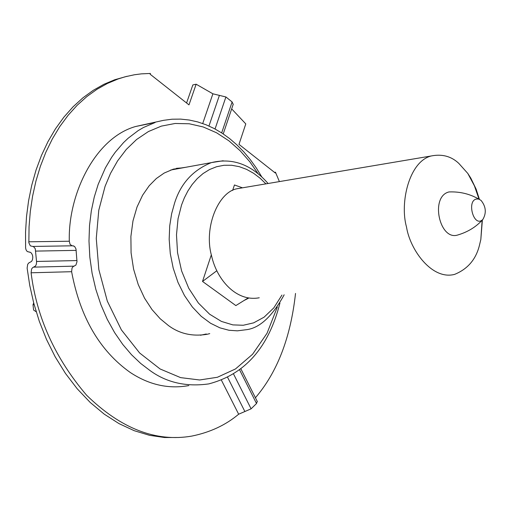 <?xml version="1.0" encoding="UTF-8"?>
<svg xmlns="http://www.w3.org/2000/svg" width="511" height="511" viewBox="0 0 511 511"><rect width="100%" height="100%" fill="white"/><g stroke="black" fill="none" stroke-linecap="round" stroke-linejoin="round"><path stroke-width="0.77" d="M235.858 305.578L202.522 281.446L235.858 305.578L247.886 298.117M232.639 190.431L234.447 184.963L242.489 187.818M216.83 270.734L202.522 281.446L208.731 262.667M481.055 200.408C485.974 206.546 486.593 212.87 482.914 219.379C473.237 229.228 465.253 196.403 478.928 199.169L481.055 200.408M482.914 219.379C476.361 226.782 467.916 232.007 457.575 235.054C439.447 240.802 429.802 196.39 449.041 191.932L451.896 191.874M482.384 219.883L480.825 239.525L479.669 244.386C476.329 258.949 467.98 268.946 454.618 274.375C432.108 280.405 410.097 250.02 406.507 227.018C399.615 202.643 409.158 161.591 431.099 155.996C442.021 153.792 451.251 156.251 458.795 163.373L467.789 173.421L470.823 178.16L476.111 189.108L479.427 199.36M259.249 297.772C236.357 302.142 216.792 279.715 211.567 255.787C203.576 227.791 218.171 192.085 236.989 188.751L243.332 187.678M202.522 281.446L211.337 254.797M36.198 311.774L33.598 310.036L33.011 304.786L33.688 302.927M34.148 304.639L33.011 304.786M72.6 245.804L74.561 246.379L75.979 248.927L77.001 261.696L75.903 265.094L73.15 266.589L72.051 267.975L71.617 271.699C80.106 317.095 99.613 350.661 130.152 372.404C149.014 384.86 168.579 389.254 188.84 385.581M151.135 123.323L135.504 126.53C94.937 138.034 67.937 194.531 69.304 241.23L70.058 244.328L72.006 245.791M185.8 167.276L173.274 169.16L164.178 173.057L156.34 178.518L149.206 185.729L142.601 195.215L137.025 207.019L132.969 220.937L130.893 236.472L131.084 252.856L133.595 269.176L138.226 284.525L144.549 298.169L152.048 309.628L160.167 318.73L168.445 325.545C179.565 333.792 192.481 336.698 207.179 334.277L209.753 333.613M179.157 437.48L164.574 437.531L149.499 435.315L134.214 430.696L119.025 423.625L104.25 414.166L90.211 402.464L77.206 388.775L65.465 373.426L55.175 356.806L46.45 339.317L39.321 321.355L33.783 303.291L29.753 285.457L27.121 268.122L27.696 264.328L28.827 262.916L31.599 261.396L32.493 259.633L32.806 257.359L32.538 255.321L31.561 253.284L30.417 252.332L27.224 251.54L26.061 249.866L25.607 247.976L25.55 232.096L26.527 216.466L28.578 200.785L31.739 185.257L36.032 170.08L41.448 155.485L47.945 141.681L55.444 128.855L63.856 117.185L73.054 106.818L82.891 97.844L93.232 90.332L103.905 84.296L114.777 79.735L127.086 76.28M274.471 172.36L275.461 172.188L275.212 172.948L238.982 144.351L245.785 123.905L231.668 108.875M255.417 397.75C277.307 372.244 290.67 337.471 295.518 293.435M279.396 181.59L275.461 172.188M233.182 104.385L232.109 101.951L225.907 96.969L212.889 93.807L196.141 84.213L188.981 104.883L150.145 74.236L150.426 73.45L141.323 73.865L134.399 74.766L125.08 76.797L118.073 78.975L107.425 83.44L96.962 89.304L86.825 96.592L77.161 105.272L68.11 115.294L59.793 126.562L52.339 138.941L45.837 152.284L40.35 166.407L35.93 181.111L32.583 196.192L30.309 211.458L29.057 226.718L28.852 242.776L30.328 245.842L33.528 246.641L35.272 248.716L36.6 262.028L36.332 264.308L35.47 266.071L32.71 267.585L31.599 268.997L31.094 272.791C36.645 317.497 55.15 358.313 86.615 395.239C120.858 428.633 155.881 442.251 191.676 436.113C210.066 432.389 225.721 425.088 238.656 414.21L251.099 408.826L256.516 403.524L257.225 401.352M186.572 102.986L192.839 84.935L196.141 84.213M200.504 335.242L206.323 333.977M182.408 167.889L176.442 168.323M281.944 295.058L273.807 307.871L264.078 317.178L253.641 322.856L243.281 325.258L232.837 324.887L221.423 321.425L209.631 314.214L198.389 303.036L188.744 288.268L181.622 270.977L177.534 252.664L176.487 234.849L178.052 218.727L181.558 204.975L184.337 197.898L187.863 191.012L192.162 184.516L197.24 178.62L203.071 173.548L209.567 169.524L216.607 166.72L224.022 165.277L231.63 165.257L239.225 166.65L246.602 169.371L253.597 173.274L260.067 178.179L265.918 183.864M223.211 160.748L211.401 162.607C192.973 170.067 180.709 183.532 174.609 203.001L171.639 213.681L169.722 225.836L169.173 239.263L170.278 253.552L173.203 268.16L177.988 282.391L184.477 295.55L192.366 307.002L201.213 316.309L210.545 323.252L219.909 327.838L228.941 330.259L237.366 330.834L245.465 329.812M277.294 307.149L267.042 333.249L252.587 354.251L235.482 368.955L217.392 377.271L199.635 379.98L180.613 377.623L160.096 368.974L139.663 353.012L121.382 329.876L107.316 301.145L98.853 269.623L96.266 238.445L98.789 210.187L105.081 186.323L110.523 173.363L117.568 160.914L126.274 149.448L136.59 139.497L148.382 131.57L161.348 126.121L175.12 123.477L189.23 123.771L203.199 126.952L216.568 132.777L228.96 140.857L240.1 150.7L249.834 161.808L258.106 173.689M155.12 122.499L143.534 127.469L138.098 130.663L128.069 138.296L123.502 142.639L115.314 152.163L111.698 157.247L105.4 167.87L98.182 184.362L94.286 196.965L91.341 210.736L89.521 225.523L88.984 241.096L89.827 257.154L92.114 273.366L95.838 289.367L100.922 304.786L107.233 319.292L114.598 332.591L122.787 344.471L131.576 354.787L140.729 363.481L150.036 370.564C166.592 382.598 186.17 387.044 208.769 383.902C244.993 374.384 268.729 347.403 279.958 302.978M29.695 252.121L29.121 252.134M69.304 241.23L28.776 241.799M35.789 251.099L76.19 250.371M74.216 266.142L33.777 267.138M76.963 260.565L36.568 261.46M31.094 272.791L71.617 271.699M227.638 377.399L244.903 411.572M221.423 380.19L238.656 414.21M251.099 408.826L233.578 374.071M239.633 369.932L256.516 403.524M212.889 93.807L202.72 123.509M232.109 101.951L221.665 132.898M208.967 126L219.417 95.333M215.054 128.983L225.907 96.969M248.512 298.22L244.066 300.487M478.928 199.169C469.884 193.931 459.919 191.516 449.041 191.932M467.789 173.421L474.406 185.806L479.056 199.213M482.154 220.075L480.825 239.525M237.002 188.744L431.099 155.996M245.504 329.806C259.083 328.599 271.967 316.929 284.161 294.796M268.083 183.5C251.463 164.485 232.562 157.522 211.388 162.613L170.706 170.022M261.792 176.902L256.318 168.004L250.333 159.675L243.888 151.978L237.008 144.964L229.746 138.685L222.138 133.199L214.23 128.548L206.067 124.773L197.706 121.918L189.204 120.021L180.626 119.108L172.028 119.21L163.494 120.341L135.504 126.53M118.073 78.975L114.777 79.735M32.883 246.443L73.329 245.791M257.397 401.691L240.936 368.936M233.259 104.161L223.23 133.927M203.697 334.654L207.127 334.29"/></g></svg>
